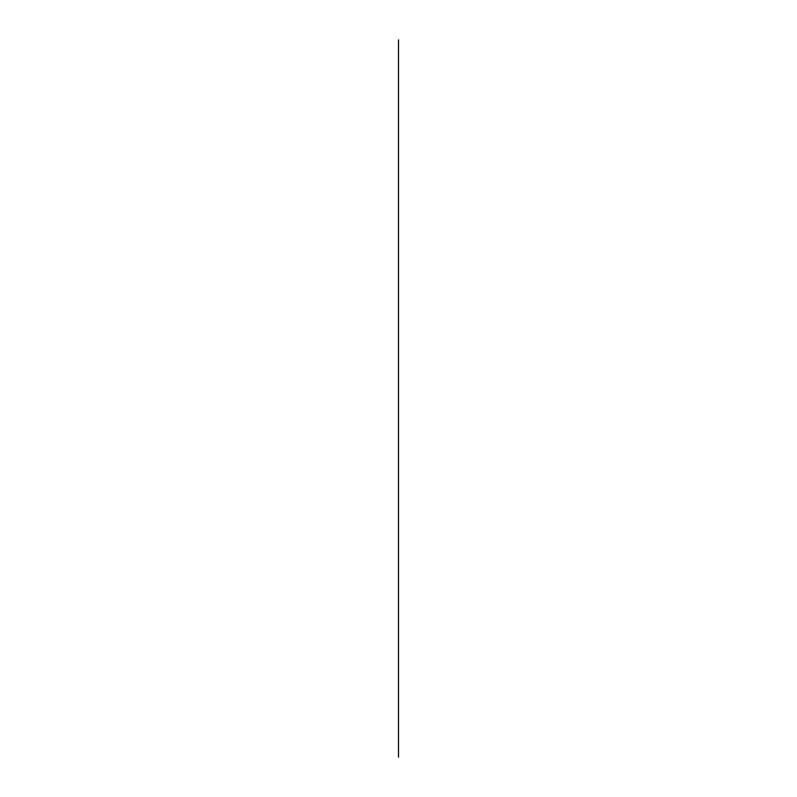 <?xml version="1.0" encoding="UTF-8"?>
<svg xmlns="http://www.w3.org/2000/svg" width="797" height="797" viewBox="0 0 797 797"><rect width="100%" height="100%" fill="white"/><g stroke="black" fill="none" stroke-linecap="round" stroke-linejoin="round"><path stroke-width="1.2" d="M398.5 283.035L398.5 513.975L398.5 283.035M398.5 129.064L398.5 667.936L398.5 129.064M398.5 244.54L398.5 552.46L398.5 244.54M398.5 277.605L398.5 519.395M398.5 39.85L398.5 757.15M398.5 398.5L398.5 661.171L398.5 398.5"/></g></svg>
